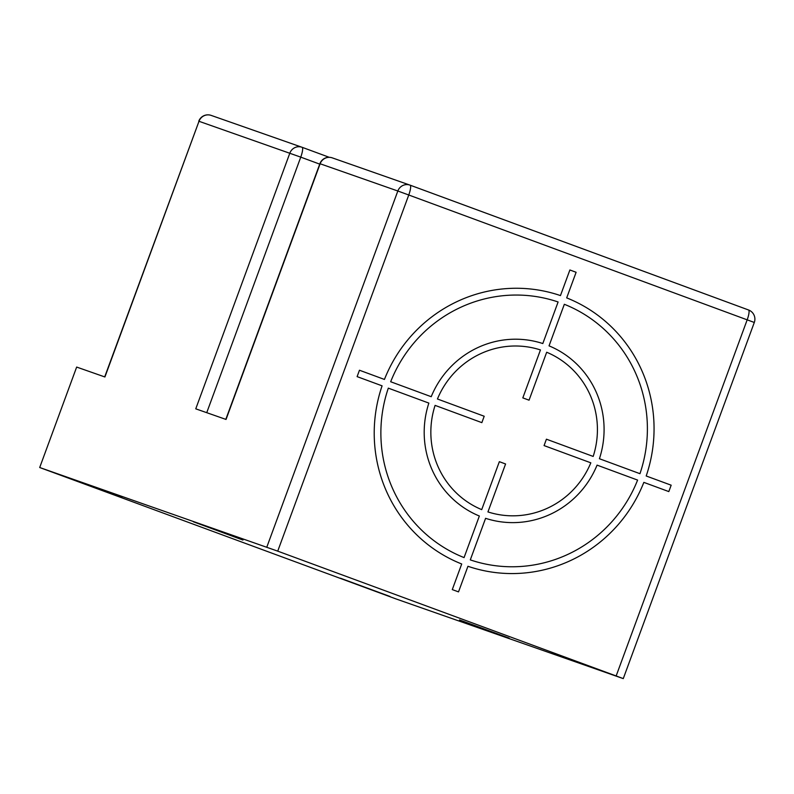 <?xml version="1.0" encoding="UTF-8"?>
<svg xmlns="http://www.w3.org/2000/svg" width="794" height="794" viewBox="0 0 794 794"><rect width="100%" height="100%" fill="white"/><g stroke="black" fill="none" stroke-linecap="round" stroke-linejoin="round"><path stroke-width="1.19" d="M76.661 367.066L39.7 467.517L395.938 598.904L623.27 678.612L616.154 675.952L747.184 319.813A9.727 2.144 -69.8 0 0 748.534 309.978A9.727 2.144 -69.8 0 0 748.524 309.978L410.121 185.171A9.727 2.144 110.2 0 1 410.111 185.161A9.727 2.144 110.2 0 1 408.761 194.996L397.834 191.007A9.727 9.488 -70.7 0 1 409.962 185.111L409.962 185.111A9.727 9.488 -70.7 0 1 410.101 185.161A9.727 9.727 0 0 0 409.962 185.111L332.239 157.857A9.727 9.488 109.3 0 0 320.121 163.763L226.042 419.45L195.761 408.831L289.84 153.143A9.727 9.488 -70.7 0 1 301.958 147.247L301.958 147.247A9.727 9.488 -70.7 0 1 302.107 147.297L302.107 147.297A9.727 2.144 110.2 0 1 300.757 157.133L198.996 121.293L104.917 376.981L76.661 367.066M390.033 596.473L340.428 578.201L390.033 596.473M623.27 678.612L754.3 322.463L408.761 194.996L277.731 551.145L39.7 467.517M277.731 551.145L616.154 675.952M242.964 540.049L193.359 521.777L242.964 540.049M509.133 638.227L459.528 619.955L509.162 638.138M121.839 497.58L72.234 479.308L121.879 497.491M301.819 147.198L211.264 115.438A9.727 9.488 109.3 0 0 211.125 115.388L211.125 115.388A9.727 9.488 109.3 0 0 198.996 121.293L104.699 376.902M409.823 185.062L332.378 157.907A9.727 9.488 109.3 0 0 332.239 157.857A9.727 9.727 0 0 0 319.893 163.683L225.814 419.371M357.111 376.624L382.083 385.834A143.039 139.536 109.3 0 0 461.711 563.988L452.282 589.595L458.515 591.887L467.944 566.281A143.039 139.536 109.3 0 0 643.845 482.375L668.816 491.585L671.168 485.194L646.197 475.983A143.039 139.536 109.3 0 0 566.688 297.889L576.116 272.282L569.884 269.98L560.455 295.586A143.039 139.536 109.3 0 0 384.435 379.443L359.464 370.232L357.111 376.624M558.103 301.978A136.221 132.896 109.3 0 0 390.668 381.745L431.211 396.702A91.955 89.702 109.3 0 1 542.808 343.544L558.103 301.978M540.456 349.946A85.137 83.062 109.3 0 0 437.444 398.995L484.201 416.245L481.849 422.636L435.092 405.387A85.137 83.062 109.3 0 0 481.71 509.629L499.347 461.681L505.579 463.984L487.943 511.922A85.137 83.062 109.3 0 0 590.825 462.823L544.069 445.583L546.421 439.191L593.178 456.431A85.137 83.062 109.3 0 0 546.689 352.248L529.052 400.186L522.819 397.883L540.456 349.946M639.954 473.69L599.42 458.733A91.955 89.702 109.3 0 0 549.041 345.856L564.336 304.281A136.221 132.896 109.3 0 1 639.954 473.69M470.296 559.889A136.221 132.896 109.3 0 0 637.602 480.082L597.068 465.125A91.955 89.702 109.3 0 1 485.591 518.323L470.296 559.889M388.316 388.137L428.859 403.094A91.955 89.702 109.3 0 0 479.358 516.021L464.063 557.596A136.221 132.896 109.3 0 1 388.316 388.137M319.893 163.683L397.834 191.007L266.804 547.145M206.738 412.682L300.757 157.133L319.724 164.13M302.117 147.297L329.272 157.311L302.107 147.297A9.727 9.727 0 0 0 301.958 147.247L211.125 115.388A9.727 9.727 0 0 0 198.768 121.214M754.3 322.463A9.727 9.727 0 0 0 748.534 309.978L410.111 185.161"/></g></svg>
